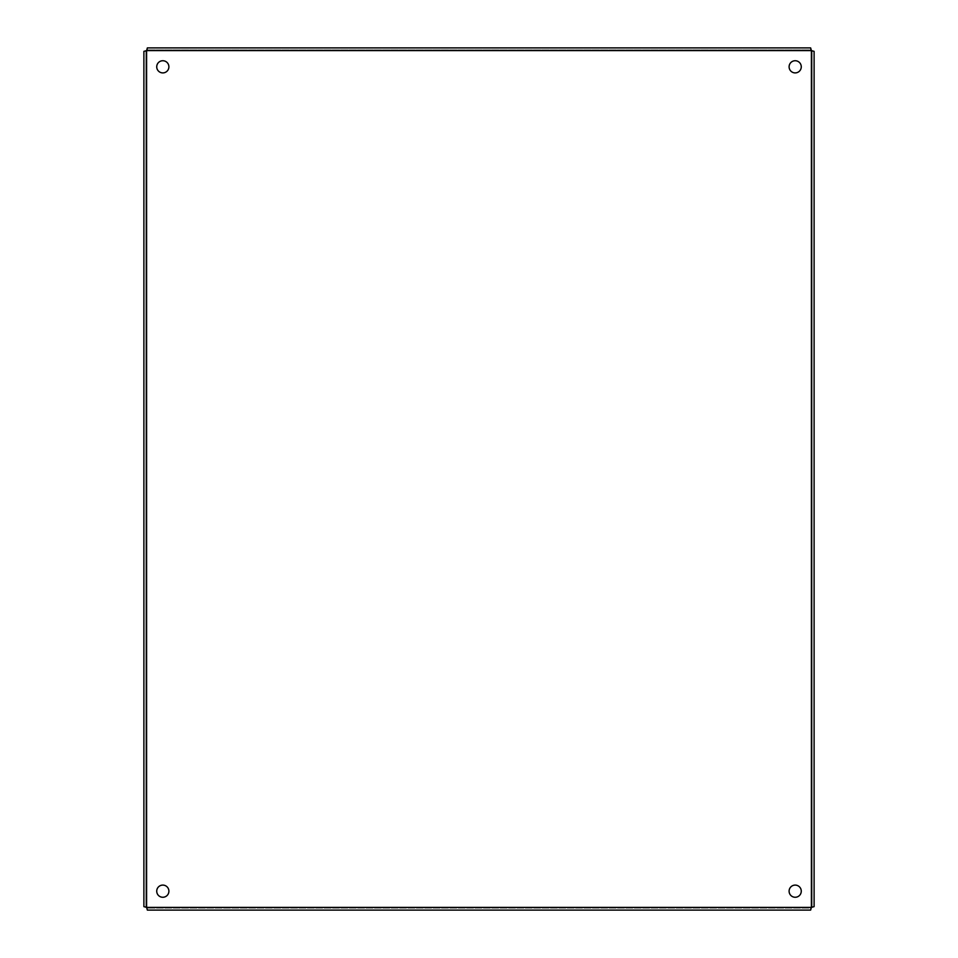 <?xml version="1.0" encoding="UTF-8"?>
<svg xmlns="http://www.w3.org/2000/svg" width="958" height="958" viewBox="0 0 958 958"><rect width="100%" height="100%" fill="white"/><g stroke="black" fill="none" stroke-linecap="round" stroke-linejoin="round"><path stroke-width="0.72" stroke-dasharray="4.79 3.59" d="M801.271 891.18A6.083 6.083 0 0 0 792.146 885.91A6.083 6.083 0 0 0 792.146 896.449A6.083 6.083 0 0 0 801.271 891.18M801.271 66.82A6.083 6.083 0 0 0 792.146 61.551A6.083 6.083 0 0 0 792.146 72.09A6.083 6.083 0 0 0 801.271 66.82M168.895 891.18A6.083 6.083 0 0 0 159.77 885.91A6.083 6.083 0 0 0 159.77 896.449A6.083 6.083 0 0 0 168.895 891.18M168.895 66.82A6.083 6.083 0 0 0 159.77 61.551A6.083 6.083 0 0 0 159.77 72.09A6.083 6.083 0 0 0 168.895 66.82M812.085 906.639L812.085 51.361L812.085 906.639L814.108 906.639L812.085 906.639L810.648 908.076L147.352 908.076L810.648 908.076L810.648 910.1L147.352 910.1L147.352 908.076L147.352 910.1M810.648 49.924L810.648 47.9L810.648 49.924L147.352 49.924L810.648 49.924L811.402 50.606L811.402 907.394L146.598 907.394L146.598 50.606L811.402 50.606L814.108 51.361L814.108 906.639M812.085 51.361L814.108 51.361M145.915 51.361L143.892 51.361L145.915 51.361L145.915 906.639L145.915 51.361L147.352 49.924L147.352 47.9L810.648 47.9M147.352 49.924L147.352 47.9M147.352 908.076L145.915 906.639L143.892 906.639L143.892 51.361M145.915 906.639L143.892 906.639M810.648 908.076L810.648 910.1"/><path stroke-width="1.44" d="M801.271 891.18A6.083 6.083 0 0 1 792.146 896.449A6.083 6.083 0 0 1 792.146 885.91A6.083 6.083 0 0 1 801.271 891.18M801.271 66.82A6.083 6.083 0 0 1 792.146 72.09A6.083 6.083 0 0 1 792.146 61.551A6.083 6.083 0 0 1 801.271 66.82M168.895 891.18A6.083 6.083 0 0 1 159.77 896.449A6.083 6.083 0 0 1 159.77 885.91A6.083 6.083 0 0 1 168.895 891.18M168.895 66.82A6.083 6.083 0 0 1 159.77 72.09A6.083 6.083 0 0 1 159.77 61.551A6.083 6.083 0 0 1 168.895 66.82M814.108 51.361L814.108 906.639L811.402 907.394L810.648 910.1L147.352 910.1L146.598 907.394L143.892 906.639L143.892 51.361L146.598 50.606L147.352 47.9L810.648 47.9L811.402 50.606L814.108 51.361M811.402 907.394L811.402 50.606L146.598 50.606L146.598 907.394L811.402 907.394"/></g></svg>

